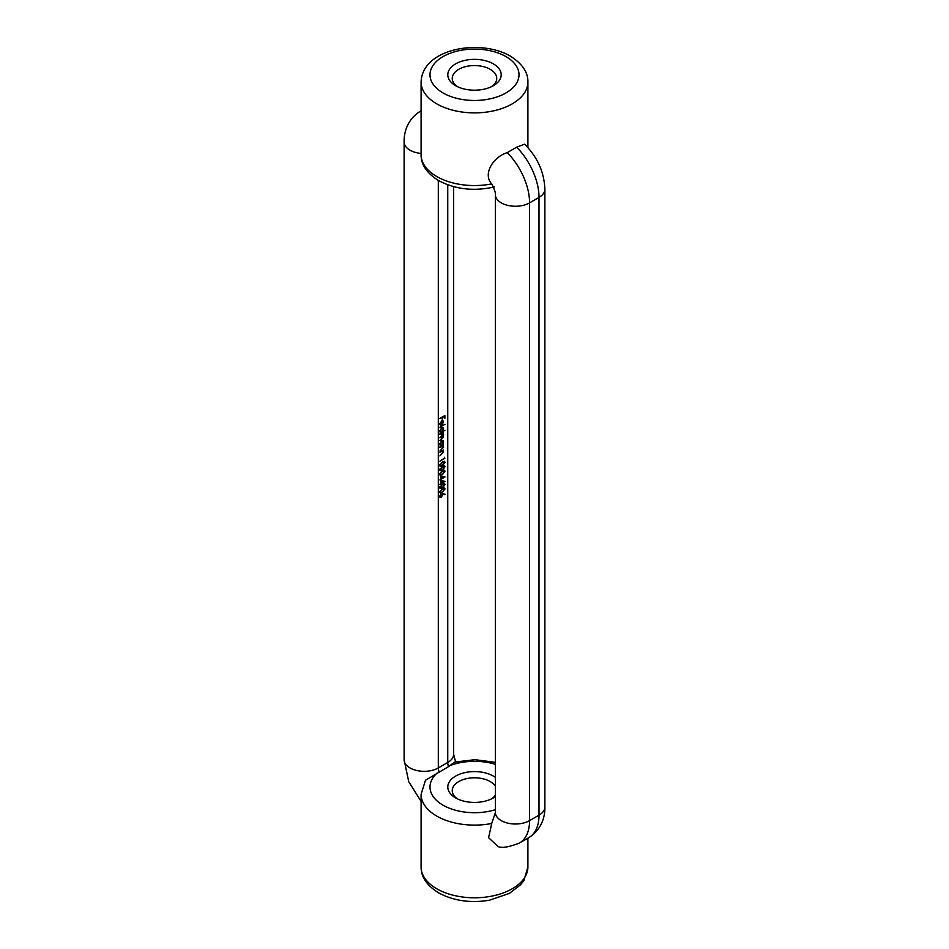<?xml version="1.0" encoding="UTF-8"?>
<svg xmlns="http://www.w3.org/2000/svg" width="949" height="949" viewBox="0 0 949 949"><rect width="100%" height="100%" fill="white"/><g stroke="black" fill="none" stroke-linecap="round" stroke-linejoin="round"><path stroke-width="1.42" d="M455.615 85.683L455.615 85.683A26.702 15.421 180 0 1 455.615 63.88A26.702 15.421 180 0 1 493.385 63.88A26.702 15.421 180 0 1 493.385 85.683A26.702 15.421 180 0 1 455.615 85.683M491.665 86.584A22.254 12.847 0 0 0 496.754 78.411A22.254 12.847 0 0 0 490.23 69.324A22.254 12.847 0 0 0 465.983 66.537A22.254 12.847 0 0 0 452.246 78.411A22.254 12.847 0 0 0 457.335 86.584M495.378 796.614A26.702 15.421 180 0 1 493.385 797.907A26.702 15.421 180 0 1 455.615 797.907L455.615 797.907A26.702 15.421 180 0 1 455.615 776.104A26.702 15.421 180 0 1 493.385 776.104A26.702 15.421 180 0 1 495.378 777.397M495.378 786.211A22.254 12.847 0 0 0 490.23 781.561A22.254 12.847 0 0 0 465.983 778.773A22.254 12.847 0 0 0 452.246 790.647A22.254 12.847 0 0 0 457.335 798.821M495.378 762.332L474.998 759.686L454.524 762.094L448.592 766.602L425.484 780.232L421.095 794.277A53.405 30.831 180 0 0 436.742 816.081A53.405 30.831 180 0 0 491.724 823.459L488.581 837.706L498.059 846.52C501.677 848.347 508.806 847.184 519.435 843.032L528.878 837.587A48.957 28.268 60 0 0 539.008 815.167L529.578 820.624A48.957 28.268 60 0 1 519.435 843.032M491.724 183.904C482.507 174.153 493.1 156.976 507.252 152.611L516.683 147.166L524.607 144.189C537.431 157.024 544.192 172.042 544.88 189.242A20.024 11.566 180 0 1 539.008 197.416L529.578 202.872A20.024 11.566 180 0 1 507.751 205.375A20.024 11.566 180 0 1 495.378 194.699C495.71 193.228 494.654 189.93 492.223 184.794L491.724 183.904A53.405 30.831 0 0 1 436.742 176.526A53.405 30.831 0 0 1 421.095 154.723L421.095 82.041A53.405 30.831 180 0 0 436.742 103.844A53.405 30.831 180 0 0 494.939 110.535A53.405 30.831 180 0 0 527.905 82.041C528.166 72.421 522.341 63.785 510.42 56.169C480.384 38.423 422.032 48.375 421.095 82.041M439.755 491.985L442.376 488.545L445.01 488.96L442.376 492.46L439.755 491.985L440.206 492.97M444.583 488.011L445.01 488.96L444.369 488.782M441.036 480.443L445.01 481.404L439.885 484.37L441.036 483.183L441.036 480.443M439.755 474.239L442.376 470.799L445.01 471.202L442.376 474.714L439.755 474.239L440.206 475.212M444.583 470.253L445.01 471.202L444.369 471.036M439.755 465.366L442.376 461.926L445.01 462.329L442.376 465.84L439.755 465.366L440.206 466.339M444.583 461.38L445.01 462.329L444.369 462.151M442.424 450.728L443.598 452.175L439.885 455.888L443.147 452.341L442.187 451.463L439.885 452.199L443.539 450.087L443.112 451.083M443.147 452.341L441.665 451.166M440.217 445.081L439.814 443.93L441.724 440.633L443.029 440.502L443.598 441.76L442.863 443.895L443.539 444.025L439.885 446.125L440.988 444.761M440.217 432.139L439.814 430.988L441.724 427.691L443.029 427.56L443.598 428.818L442.827 430.965L445.01 430.229L439.885 433.183L440.988 431.819M440.383 424.594L440.822 425.472L439.814 424.108L441.7 420.893L442.922 420.68L443.598 421.937L441.617 425.235L441.617 421.463L440.336 425.342M439.862 423.551L441.036 424.891M439.885 418.39L444.879 415.508L444.879 418.319L444.369 416.326L442.827 417.216L442.317 419.802L442.317 417.513L439.885 418.39M439.885 427.192L445.01 424.239L439.885 427.192M443.147 437.252L439.885 437.774L443.147 434.369L439.885 434.369L443.539 432.258L442.898 433.147L443.598 434.203L442.72 436.054L443.598 437.086L439.885 440.656L443.147 437.252L441.89 436.089M442.317 435.816L443.041 436.765M443.147 434.369L442.436 433.574M442.424 445.84L443.598 447.287L439.885 451.012L443.147 447.454L442.187 446.588L439.885 447.311L443.539 445.2L443.112 446.208M443.147 447.454L441.665 446.279M444.369 457.228L444.879 458.331L439.885 461.214L444.369 458.106L444.369 457.228M439.755 469.802L442.376 466.362L445.01 466.766L442.376 470.277L439.755 469.802L440.206 470.775M444.583 465.817L445.01 466.766L444.369 466.6M441.036 476.007L445.01 476.967L439.885 479.933L441.036 478.747L441.036 476.007M439.755 487.549L442.376 484.109L445.01 484.524L442.376 488.023L439.755 487.549L440.206 488.533M444.583 483.563L445.01 484.524L444.369 484.346M442.732 493.717L445.01 494.132L444.737 494.678L442.72 494.322L441.285 497.466L439.755 496.541L441.273 493.919L442.732 493.717M440.704 497.062L439.755 496.541M491.724 823.459L495.153 813.21M491.665 798.821A22.254 12.847 0 0 0 495.378 795.084M439.636 423.42L440.407 424.523M442.293 420.312L442.969 421.57M442.246 423.681L440.988 424.879M442.803 421.332L442.056 421.261L442.056 424.464L443.147 422.222L441.57 420.976M442.685 427.441L442.969 428.343M439.636 430.383L441.071 431.261L439.636 430.383M442.519 428.723L441.083 427.845L442.519 428.723M441.7 431.617L443.147 429.09L441.712 428.213L440.265 430.739L441.7 431.617L439.862 430.502M441.309 427.975L443.147 429.09M442.78 433.076L442.969 433.835M442.092 435.686L442.969 436.718M442.519 434.001L440.787 433.634M442.685 440.383L442.969 441.285M439.636 443.325L441.071 444.203L439.636 443.325M442.519 441.665L441.083 440.787L442.519 441.665M441.7 444.559L443.147 442.032L441.712 441.155L440.265 443.681L441.7 444.559L439.862 443.456M441.309 440.917L443.147 442.032M442.246 445.745L442.969 446.932M442.519 447.098L441.558 446.22L442.519 447.098M442.246 450.621L442.969 451.807M442.519 451.973L441.558 451.095L442.519 451.973M444.203 461.273L444.381 461.973M441.048 465.84L439.933 466.089M439.636 464.725L440.49 465.461L439.636 464.725M443.788 461.878L443.171 461.511M439.814 464.832L441.131 465.829L442.376 465.318L444.5 462.649L443.539 461.594M444.5 462.649L442.376 462.436L440.265 465.081L441.131 465.829M444.203 465.71L444.381 466.41M441.048 470.277L439.933 470.526M439.636 469.162L440.49 469.897L439.636 469.162M443.788 466.315L443.171 465.947M439.814 469.269L441.131 470.265L442.376 469.755L444.5 467.086L443.539 466.03M444.5 467.086L442.376 466.872L440.265 469.53L441.131 470.265M444.203 470.146L444.381 470.846M441.048 474.714L439.933 474.963M439.636 473.598L440.49 474.346L439.636 473.598M443.788 470.751L443.171 470.384M439.814 473.705L441.131 474.702L442.376 474.192L444.5 471.523L443.539 470.467M444.5 471.523L442.376 471.309L440.265 473.966L441.131 474.702M444.227 476.695L443.539 477.098M441.036 476.434L441.546 478.45L443.717 477.193L441.036 476.386M443.717 477.193L441.546 476.73M444.227 481.131L443.539 481.534M443.717 481.629L441.036 480.835L441.546 482.887L443.717 481.629L441.546 481.167M444.203 483.456L444.381 484.156M441.048 488.023L439.933 488.272M439.636 486.908L440.49 487.656L439.636 486.908M443.788 484.061L443.171 483.705M439.814 487.015L441.131 488.011L442.376 487.513L444.5 484.832L443.539 483.776M444.5 484.832L442.376 484.631L440.265 487.276L441.131 488.011M444.203 487.893L444.381 488.593M441.048 492.46L439.933 492.709M439.636 491.345L440.49 492.092L439.636 491.345M443.788 488.498L443.171 488.142M439.814 491.452L441.131 492.448L442.376 491.95L444.5 489.269L443.539 488.225M444.5 489.269L442.376 489.067L440.265 491.712L441.131 492.448M444.262 494.002L444.737 494.678M444.108 494.322L442.72 494.322M442.092 493.966L442.768 494.892M440.656 497.098L439.945 497.312M439.636 495.912L440.633 496.6L439.636 495.912M441.629 494.714L440.633 494.085L441.629 494.714M441.261 496.956L442.258 495.081L441.261 494.441L440.265 496.268L441.261 496.956L439.814 496.007M440.87 494.215L442.258 495.081M436.742 888.762A53.405 30.831 0 0 0 494.939 895.441A53.405 30.831 0 0 0 527.905 866.959L523.919 880.387L520.776 884.575L509.388 893.412L489.328 900.245C470.407 903.306 453.492 900.838 438.58 892.831C426.789 885.417 420.965 876.793 421.095 866.959A53.405 30.831 0 0 0 436.742 888.762M443.029 92.943A44.508 25.694 0 0 0 505.971 92.943A44.508 25.694 0 0 0 505.971 56.608A44.508 25.694 0 0 0 443.029 56.608A44.508 25.694 0 0 0 443.029 92.943M495.378 764.325A44.508 25.694 0 0 0 450.324 765.44M438.308 180.44L438.308 767.931L447.75 762.486A8.897 5.136 -120 0 0 448.592 766.602M447.75 184.83L447.75 762.486A20.024 11.566 0 0 0 453.622 754.301L455.579 761.833M437.133 773.055A44.508 25.694 0 0 0 441.712 804.384A44.508 25.694 0 0 0 495.378 809.699M507.252 152.611A48.957 28.268 60 0 1 529.578 202.872L529.578 820.624A20.024 11.566 180 0 1 507.751 823.127A20.024 11.566 180 0 1 495.378 812.451L495.402 812.878M544.88 189.242L544.88 806.994A20.024 11.566 180 0 1 539.008 815.167L539.008 197.416A48.957 28.268 60 0 0 516.683 147.166M421.095 110.903A48.957 28.268 -120 0 0 420.122 111.413C407.251 119.349 403.859 132.753 404.12 142.006A20.024 11.566 0 0 0 421.095 153.43M404.12 142.006L404.12 759.758A20.024 11.566 0 0 0 416.481 770.434A20.024 11.566 0 0 0 438.308 767.931A8.897 5.136 -120 0 0 439.15 772.059M527.905 866.959L527.905 838.145M494.476 186.906C473.966 191.52 455.33 189.42 438.58 180.595C426.777 173.169 420.953 164.545 421.095 154.723M527.905 147.593L527.905 82.041M421.095 866.959L421.095 794.277M544.88 806.994C545.153 816.199 541.784 829.616 528.878 837.587M495.378 194.699L495.378 812.451M421.095 110.855L420.122 111.413M404.12 759.758L408.734 781.691L421.095 801.407M453.622 186.668L453.622 754.301M440.668 424.761L440.039 424.405M442.744 421.297L442.115 420.929M440.704 431.736L440.075 431.38M442.732 428.118L442.092 427.75M440.704 444.678L440.075 444.322M442.732 441.06L442.092 440.692M442.756 446.635L442.127 446.267M442.756 451.51L442.127 451.155M440.585 465.769L439.956 465.401M440.585 470.206L439.956 469.838M440.585 474.642L439.956 474.275M440.585 487.952L439.956 487.596M440.585 492.389L439.956 492.033M440.597 497.027L439.968 496.659M441.961 494.37L441.332 494.002"/></g></svg>
